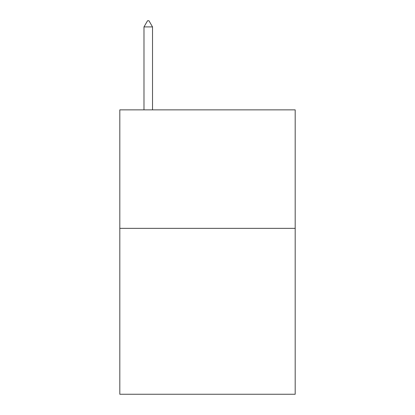 <?xml version="1.0" encoding="UTF-8"?>
<svg xmlns="http://www.w3.org/2000/svg" width="415" height="415" viewBox="0 0 415 415"><rect width="100%" height="100%" fill="white"/><g stroke="black" fill="none" stroke-linecap="round" stroke-linejoin="round"><path stroke-width="0.62" d="M295.19 228.354L295.19 394.25L119.811 394.25L119.811 109.861L295.19 109.861L295.19 228.354L119.811 228.354M152.518 26.913L148.964 20.75L147.543 20.75L143.984 26.913L152.518 26.913L152.518 109.861M143.984 26.913L143.984 109.861"/></g></svg>
